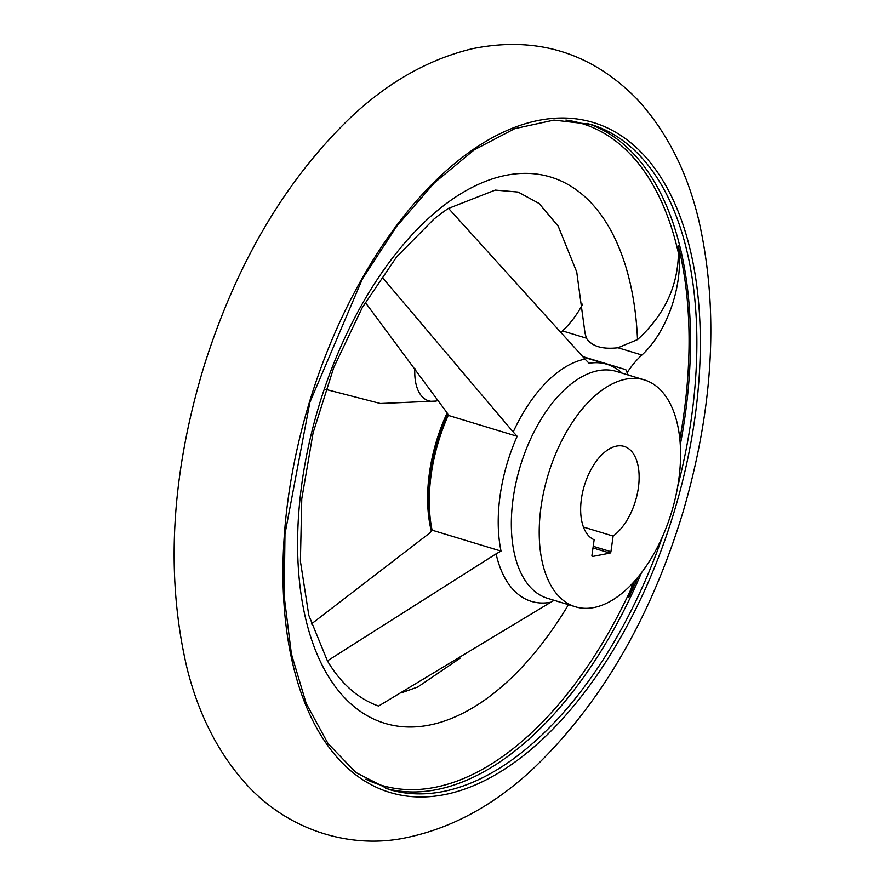 <?xml version="1.0" encoding="UTF-8"?>
<svg xmlns="http://www.w3.org/2000/svg" width="885" height="885" viewBox="0 0 885 885"><rect width="100%" height="100%" fill="white"/><g stroke="black" fill="none" stroke-linecap="round" stroke-linejoin="round"><path stroke-width="1.33" d="M582.739 304.119A81.763 44.482 -73.1 0 1 562.462 330.901L586.39 338.17L585.007 333.048L576.743 272.027L558.247 226.261L539.098 203.495L518.123 192.056L495.235 190.098L448.562 208.395M679.835 439.27A347.031 188.782 -73.1 0 0 678.164 245.256L678.408 253.033C677.965 286.264 664.325 315.126 637.521 339.608L617.973 347.75L641.902 355.018A81.763 44.482 -73.1 0 0 627.133 372.607M632.686 583.215L628.649 597.607A347.031 188.782 -73.1 0 0 637.974 577.175M628.206 375.008L625.806 369.665L582.861 356.622M327.417 660.874L496.087 553.844A126.179 68.643 106.9 0 0 550.846 602.209L378.559 706.064A270.821 147.319 -73.1 0 1 327.417 660.874L308.81 615.341L300.402 561.256L301.763 498.874L313.102 432.809L333.745 367.574L362.286 307.56L396.657 256.871L433.971 219.071A270.821 147.319 -73.1 0 1 448.507 208.351L585.007 359.111A126.179 68.643 106.9 0 0 513.212 431.991L383.094 278.344M365.284 302.382L447.113 412.875L448.23 415.375L517.161 436.294A122.65 66.718 106.9 0 0 501.032 551.101L496.087 553.844M513.212 431.991L517.161 436.294M311.332 624.002L430.287 532.582L432.09 530.17L501.032 551.101M622.111 373.16A122.65 66.718 106.9 0 0 606.944 364.277A122.65 66.718 106.9 0 0 589.089 363.281L585.007 359.111M561.289 331.997A81.763 44.482 -73.1 0 1 562.462 330.901M634.291 581.467A81.763 44.482 -73.1 0 1 628.649 597.607M678.164 245.256A81.763 44.482 -73.1 0 1 641.902 355.018M609.997 553.092L592.53 556.477A1.305 0.708 106.9 0 1 592.319 556.466A1.305 0.708 106.9 0 1 591.943 555.371L594.145 539.75A49.062 26.683 106.9 0 1 584.797 484.195A49.062 26.683 106.9 0 1 624.146 446.405A49.062 26.683 106.9 0 1 638.561 486.418A49.062 26.683 106.9 0 1 613.128 536.067L610.927 551.687A1.305 0.708 106.9 0 1 609.997 553.092L592.994 547.937M583.469 527.062L613.128 536.067M586.39 338.17C591.755 346.334 602.287 349.531 617.973 347.75M432.09 530.17A122.65 66.718 -73.1 0 1 448.23 415.375M550.846 602.209L554.143 600.329M447.157 412.941A118.557 64.494 106.9 0 0 431.426 531.354M593.846 607.564A118.557 64.494 106.9 0 0 675.808 496.076A118.557 64.494 106.9 0 0 644.335 379.897A118.557 64.494 106.9 0 0 548.18 474.614A118.557 64.494 106.9 0 0 575.46 606.8A118.557 64.494 106.9 0 0 593.846 607.564M678.408 253.033A345.725 188.062 106.9 0 0 565.88 120.061M365.815 779.198A345.725 188.062 106.9 0 0 434.657 787.407A345.725 188.062 106.9 0 0 631.259 588.547M637.521 339.608A285.435 155.273 106.9 0 0 424.833 221.77A285.435 155.273 106.9 0 0 314.12 646.769A285.435 155.273 106.9 0 0 568.469 604.676M444.281 794.686A350.062 190.419 106.9 0 0 691.351 254.769A350.062 190.419 106.9 0 0 339.386 322.948A350.062 190.419 106.9 0 0 444.281 794.686M677.7 486.496A347.506 189.036 106.9 0 0 590.638 124.343L553.944 120.094L514.672 128.668L474.272 149.831L434.38 182.841L396.591 226.438L362.385 278.952L309.894 402.288L284.97 533.987L284.218 596.656L291.397 653.904L306.21 703.531L328.025 743.577L355.914 772.528L388.78 789.398A347.506 189.036 106.9 0 0 442.666 791.621A347.506 189.036 106.9 0 0 662.456 536.741M385.639 788.38A347.506 189.036 106.9 0 0 436.316 789.697A347.506 189.036 106.9 0 0 641.459 572.772M680.277 444.867A347.506 189.036 106.9 0 0 587.463 123.435M325.757 389.378L380.406 403.516L435.752 401.082A45.389 24.691 -73.1 0 1 435.763 401.082A45.389 24.691 -73.1 0 1 414.877 368.425M593.216 546.31L610.927 551.687M447.688 413.826A118.557 64.494 106.9 0 0 431.957 530.458M644.335 379.897L616.447 371.434A118.557 64.494 106.9 0 0 520.303 466.152A118.557 64.494 106.9 0 0 547.583 598.337L575.46 606.8M407.1 837.498C354.1 849.191 290.8 832.995 246.34 784.298C218.186 752.991 198.395 714.151 186.945 667.777C165.44 575.892 171.015 475.743 203.672 367.33C236.052 263.973 284.981 180.739 350.471 117.65C387.907 82.25 428.506 59.284 472.269 48.741C536.443 35.699 591.423 52.558 637.244 99.297C666.947 131.754 687.545 172.442 699.017 221.339C718.963 310.314 713.664 407.067 683.143 511.596C651.117 617.088 601.844 702.104 535.325 766.642C496.02 804.078 453.275 827.696 407.1 837.498M435.752 401.082L438.374 400.606M460.111 658.197L417.764 687.003L401.137 692.922M606.944 364.277L583.27 357.098"/></g></svg>
